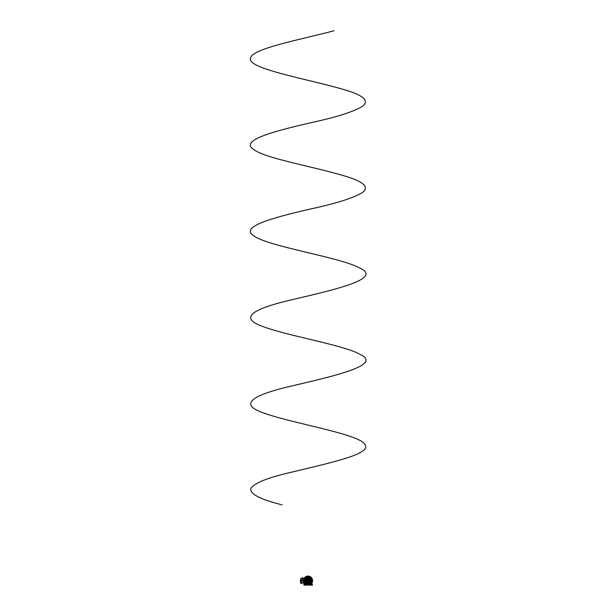 <?xml version="1.0" encoding="UTF-8"?>
<svg xmlns="http://www.w3.org/2000/svg" width="616" height="616" viewBox="0 0 616 616"><rect width="100%" height="100%" fill="white"/><g stroke="black" fill="none" stroke-linecap="round" stroke-linejoin="round"><path stroke-width="0.92" d="M308.069 581.173A0.57 0.57 0 0 0 308.239 580.056A0.578 0.578 0 0 1 308.069 581.181A0.578 0.578 0 0 1 307.892 580.056A0.57 0.57 0 0 0 308.069 581.173A0.547 0.547 0 0 1 307.892 580.087A0.547 0.547 0 0 0 308.069 581.15A0.547 0.547 0 0 0 308.239 580.08A0.547 0.547 0 0 1 308.069 581.15M307.892 580.087L307.892 580.149A0.485 0.485 0 0 0 308.069 581.088A0.485 0.485 0 0 0 308.239 580.149L308.239 580.087M308.069 579.802A0.801 0.801 0 0 0 307.261 580.603A0.801 0.801 0 0 0 308.069 581.412A0.801 0.801 0 0 0 308.87 580.603A0.801 0.801 0 0 0 308.069 579.802M308.616 576.938L308.354 576.145L308.616 576.938A3.711 3.711 0 0 0 307.515 576.938L307.423 576.923A3.734 3.734 0 0 0 304.389 579.964L304.396 580.049A3.711 3.711 0 0 0 304.396 581.158L305.236 583.044L304.905 582.59L305.236 583.044L304.358 583.19L304.219 582.713L304.011 584.43M309.101 576.129L308.385 576.129L308.708 576.923A3.734 3.734 0 0 1 311.742 579.964L312.543 580.287L311.742 579.964A3.734 3.734 0 0 0 310.749 578L311.773 578.016L311.773 578.64L311.773 578.016M311.735 581.158L312.528 580.888L311.735 581.158A3.711 3.711 0 0 0 311.735 580.049L311.727 579.987M307.453 577.192L307.446 577.03A3.627 3.627 0 0 1 308.685 577.03L308.678 577.192A3.465 3.465 0 0 1 311.326 581.781L311.465 581.858A3.627 3.627 0 0 1 310.849 582.921L310.718 582.844A3.465 3.465 0 0 1 305.413 582.844L305.282 582.921A3.627 3.627 0 0 1 304.666 581.858L304.805 581.781A3.465 3.465 0 0 1 307.453 577.192L307.453 577.731A2.941 2.941 0 0 1 307.769 577.677L307.792 577.515A3.103 3.103 0 0 0 307.461 577.562L307.415 578.201A15.646 1.363 95 0 1 307.399 578.401L305.829 581.127A15.646 1.363 145 0 1 305.659 581.242L305.128 581.604A3.103 3.103 0 0 0 305.251 581.912L305.39 581.812A2.941 2.941 0 0 1 305.274 581.512L305.128 581.604A3.103 3.103 0 0 1 305.128 581.589L304.805 581.781M311.326 581.781L311.011 581.589A3.103 3.103 0 0 1 311.003 581.604L310.857 581.512A2.941 2.941 0 0 1 310.749 581.812L310.88 581.912A3.103 3.103 0 0 0 311.003 581.604L310.487 581.235A2.502 2.502 0 0 0 308.731 578.185L308.67 577.562A3.103 3.103 0 0 1 308.685 577.562L308.678 577.192M305.413 582.844L305.29 582.882A3.588 3.588 0 0 1 304.704 581.866L305.128 581.589A3.103 3.103 0 0 1 307.453 577.562L307.484 577.061A3.588 3.588 0 0 1 308.655 577.061L308.685 577.562A3.103 3.103 0 0 1 311.011 581.589L311.426 581.866A3.588 3.588 0 0 1 310.841 582.882L310.718 582.844M311.735 580.049L312.543 580.341L311.742 581.25A3.734 3.734 0 0 1 308.708 584.284L308.377 585.077L308.616 584.276A3.711 3.711 0 0 1 307.515 584.276L307.8 585.108L308.377 585.077M304.358 578.617L304.358 578.016L305.236 578.162L304.389 579.956L303.557 580.341L304.389 581.25A3.734 3.734 0 0 0 307.423 584.284L307.515 584.276M307.515 576.938L308.331 576.099L307.423 576.923A3.734 3.734 0 0 0 305.467 577.923L305.482 576.899L306.098 576.899M312.543 580.919L312.543 580.287M312.358 580.218A4.312 4.312 0 0 0 312.358 580.21L312.574 580.903L311.742 581.25A3.734 3.734 0 0 1 310.749 583.206L310.664 583.283A3.734 3.734 0 0 1 308.716 584.284L308.462 584.892A4.312 4.312 0 0 0 308.462 584.892L307.761 585.115L307.446 584.268M310.395 582.659A3.103 3.103 0 0 1 305.744 582.659L305.882 582.567A2.941 2.941 0 0 1 305.682 582.32L305.528 582.382A3.103 3.103 0 0 0 305.728 582.651L306.314 582.366A15.646 1.363 -25 0 1 306.491 582.282L309.64 582.282A15.646 1.363 25 0 1 309.825 582.366L310.402 582.651A3.103 3.103 0 0 0 310.61 582.382L310.449 582.32A2.941 2.941 0 0 1 310.248 582.567L310.402 582.651A3.103 3.103 0 0 1 310.395 582.659M308.678 577.731L308.67 577.562A3.103 3.103 0 0 0 308.339 577.515L308.362 577.677A2.941 2.941 0 0 1 308.678 577.731A19.943 1.74 85 0 0 308.762 578.809L308.77 578.878A1.863 1.863 0 0 0 308.47 578.786A20.074 1.748 -95 0 0 308.362 577.677M308.793 578.801L308.731 578.401A15.646 1.363 -95 0 1 308.716 578.201L308.731 578.185A2.487 2.487 0 0 1 310.472 581.242A15.646 1.363 -145 0 1 310.302 581.127L308.762 578.809M308.731 578.401A2.295 2.295 0 0 1 310.287 581.088M308.755 578.432A2.279 2.279 0 0 1 310.302 581.127M308.524 579.363A1.324 1.324 0 0 0 307.607 579.363L307.707 578.332A15.777 1.378 -85 0 1 307.731 578.139L307.792 577.515A3.103 3.103 0 0 1 308.339 577.515L308.4 578.139A15.777 1.378 85 0 1 308.423 578.332L308.639 579.61A3.149 3.149 0 0 1 308.47 578.832L308.47 578.786M305.682 582.32A20.074 1.748 -25 0 0 306.699 581.858L306.737 581.843A3.149 3.149 0 0 1 307.492 581.596A1.147 1.147 0 0 1 306.914 580.603A3.149 3.149 0 0 1 306.329 581.134L306.291 581.165A20.074 1.748 145 0 0 305.39 581.812M306.699 581.858A1.863 1.863 0 0 0 306.922 582.074L306.86 582.105A19.943 1.74 155 0 0 305.882 582.567M310.248 582.567A19.943 1.74 -155 0 0 309.278 582.105L309.209 582.074A2.864 2.864 0 0 0 306.922 582.074M309.209 582.074A1.863 1.863 0 0 0 309.44 581.858A20.074 1.748 25 0 0 310.449 582.32M310.749 581.812A20.074 1.748 -145 0 0 309.84 581.165L309.802 581.134A3.149 3.149 0 0 1 309.217 580.603A1.147 1.147 0 0 1 308.639 581.596A3.149 3.149 0 0 1 309.394 581.843L309.44 581.858M309.84 581.165A1.863 1.863 0 0 0 309.91 580.857L309.971 580.903A19.943 1.74 35 0 0 310.857 581.512M308.77 578.878A2.864 2.864 0 0 0 309.91 580.857M307.769 577.677A20.074 1.748 95 0 0 307.661 578.786L307.661 578.832A3.149 3.149 0 0 1 307.492 579.61A1.147 1.147 0 0 1 308.639 579.61M307.661 578.786A1.863 1.863 0 0 0 307.369 578.878L307.376 578.809A19.943 1.74 -85 0 0 307.453 577.731M305.274 581.512A19.943 1.74 -35 0 0 306.167 580.903L306.221 580.857A2.864 2.864 0 0 0 307.369 578.878M306.914 580.603L306.768 580.826A1.324 1.324 0 0 0 307.222 581.62L307.492 581.596M308.955 580.603A0.893 0.893 0 0 1 308.069 581.496A0.893 0.893 0 0 1 307.176 580.603A0.893 0.893 0 0 1 308.069 579.71A0.893 0.893 0 0 1 308.955 580.603M308.939 580.603A0.87 0.87 0 0 1 308.069 581.473A0.87 0.87 0 0 1 307.199 580.603A0.87 0.87 0 0 1 308.069 579.733A0.87 0.87 0 0 1 308.939 580.603M308.909 581.62A1.324 1.324 0 0 0 309.371 580.826L310.187 581.442A15.777 1.378 35 0 1 310.372 581.543L310.88 581.912A3.103 3.103 0 0 1 310.61 582.382L310.033 582.128A15.777 1.378 -155 0 1 309.856 582.051L308.639 581.596M307.222 581.62L306.275 582.051A15.777 1.378 155 0 1 306.098 582.128L305.528 582.382A3.103 3.103 0 0 1 305.251 581.912L305.759 581.543A15.777 1.378 -35 0 1 305.921 581.427L306.768 580.826M309.856 582.051A2.295 2.295 0 0 0 310.21 581.427L310.21 581.427A2.279 2.279 0 0 1 309.848 582.02M305.829 581.127A2.295 2.295 0 0 1 307.399 578.401M305.659 581.242A2.487 2.487 0 0 1 305.575 580.603A2.502 2.502 0 0 0 305.644 581.235M310.372 581.543A2.487 2.487 0 0 1 310.033 582.128A2.502 2.502 0 0 0 310.379 581.573M305.759 581.573A2.502 2.502 0 0 0 306.075 582.12M306.306 582.389A2.502 2.502 0 0 0 309.825 582.389M306.283 582.02A2.279 2.279 0 0 1 305.952 581.442M309.602 582.282A2.279 2.279 0 0 1 306.529 582.282M306.098 582.128A2.487 2.487 0 0 1 305.759 581.543M309.825 582.366A2.487 2.487 0 0 1 306.314 582.366M306.275 582.051A2.295 2.295 0 0 1 305.921 581.427M309.64 582.282A2.295 2.295 0 0 1 306.491 582.282M308.385 578.116A2.502 2.502 0 0 0 307.746 578.116M307.731 578.355A2.279 2.279 0 0 1 308.4 578.355M307.731 578.139A2.487 2.487 0 0 1 308.4 578.139M307.707 578.332A2.295 2.295 0 0 1 308.423 578.332M307.399 578.185A2.502 2.502 0 0 0 305.559 580.603A2.487 2.487 0 0 1 307.415 578.201M305.844 581.088A2.279 2.279 0 0 1 307.376 578.432M308.616 584.276L307.8 585.108M304.404 579.887L303.596 580.287M304.404 581.319L303.557 580.865L304.404 579.987M311.942 582.959A4.543 4.543 0 0 0 308.947 576.153M308.963 576.099L308.685 576.129A4.543 4.543 0 0 0 308.239 576.068L307.892 576.06A4.543 4.543 0 0 0 307.315 576.129M307.184 576.153A4.543 4.543 0 0 0 303.981 578.632M303.981 582.574A4.543 4.543 0 0 0 304.189 582.959M305.967 584.63A4.543 4.543 0 0 0 310.164 584.63M308.932 576.969L308.785 576.191L308.639 576.753M307.423 584.284A3.734 3.734 0 0 1 305.467 583.283L305.382 583.206A3.734 3.734 0 0 1 304.389 581.25L303.557 580.903L303.557 580.303L304.389 579.956A3.734 3.734 0 0 1 305.382 578L304.55 578.008M309.247 584.145L309.386 584.892L309.247 584.145M308.624 584.499L308.755 585.023L308.932 584.238M308.955 584.23L308.701 585.023M310.048 583.768L310.017 584.661L309.879 583.868L310.518 583.683M311.611 579.425L312.351 579.279L311.611 579.425M312.481 579.879L311.696 579.718L312.481 579.879L311.965 580.049M311.226 578.617L312.12 578.763L311.334 578.794L310.895 578.162L311.58 578.008M307.176 576.976L307.346 576.191L307.376 576.93M306.884 577.061L306.745 576.314L306.884 577.061M306.083 577.438L306.229 576.545L306.252 577.338L305.628 577.777L305.474 577.092M310.749 578L310.664 577.923A3.734 3.734 0 0 0 308.716 576.923L308.462 576.314A4.312 4.312 0 0 0 308.454 576.314L307.761 576.091L307.423 576.923M312.358 580.21L311.742 579.956M304.905 578.617L303.211 578.647L303.442 582.497L304.882 582.551M306.714 584.083L306.86 584.892L306.714 584.083M307.353 584.268L307.346 585.023L307.376 584.276M305.621 583.683L306.252 583.868L306.113 584.661L306.083 583.768M311.55 581.951L312.351 581.812L311.55 581.951M311.735 581.296L312.481 581.327L311.696 581.489M310.225 584.499L310.903 583.221L311.773 583.19L310.895 583.044L311.334 582.413L312.12 582.559L311.226 582.59M311.58 583.198L310.749 583.221M310.033 576.899L310.649 576.899L310.687 577.923M305.382 583.221L304.55 583.198M311.765 578.64L311.58 578.139M304.912 582.605L303.442 582.559L304.55 583.067M308.755 576.93L308.816 576.376M309.417 577.123L309.27 576.314L309.417 577.123M310.656 577.092L310.502 577.777L309.879 577.338L309.902 576.545L310.048 577.438M311.965 581.158L312.481 581.242M308.624 576.707L308.639 576.191M311.58 583.067L311.912 582.713L312.127 584.43M310.094 576.899L310.649 576.899M306.036 576.899L305.482 576.899M304.358 583.013L305.351 583.337L304.959 584.461M310.533 577.092L310.033 576.907M306.098 576.907L305.605 577.092M304.55 578.139L304.366 578.617M312.481 581.181L311.919 581.181M311.919 580.026L312.481 580.026M308.639 584.453L308.639 585.023M304.004 585.2L303.811 584.422L304.004 585.2L305.682 585.2L305.682 584.492L304.104 584.43M305.005 583.498L305.821 583.906L305.682 585.2M305.713 584.114L305.22 583.506M302.756 577.931L302.81 577.931A0.4 0.4 0 0 1 303.211 578.332L303.211 582.79A0.4 0.4 0 0 1 302.818 583.19L301.155 583.221L303.126 582.79L303.126 578.647A17.464 17.464 0 0 0 301.162 583.19L300.916 583.275M303.211 582.382L303.211 578.824M303.126 578.647L302.733 578.016M300.439 580.726A28.659 28.659 0 0 1 300.439 580.711L300.439 580.711C300.454 581.781 300.454 581.781 300.439 580.711C300.454 581.781 300.454 581.781 300.439 580.711C300.454 581.781 300.454 581.781 300.439 580.711C300.454 581.781 300.454 581.781 300.439 580.711L300.454 579.679M300.493 580.603L300.477 579.109L300.439 580.603A28.659 28.659 0 0 0 300.439 580.711M300.924 578.447L301.601 578.255L300.531 579.117L300.493 580.203L301.301 580.218L301.355 580.88L301.301 580.272L300.493 580.264L300.493 580.95L301.355 580.873M300.493 580.264L300.439 581.027M300.377 580.495L300.439 580.495C300.454 579.34 300.454 579.34 300.439 580.495C300.454 579.34 300.454 579.34 300.439 580.495C300.454 579.34 300.454 579.34 300.439 580.495C300.454 579.34 300.454 579.34 300.439 580.495C300.454 579.34 300.454 579.34 300.439 580.495A28.659 28.659 0 0 0 300.439 580.603L300.67 583.113M300.439 580.603L300.439 581.004M300.446 581.258L300.377 580.711M302.81 577.785L300.554 583.444L302.81 577.785M302.34 578.239L301.601 578.024L300.477 579.109L301.601 578.024L302.425 578.008M301.601 578.024L301.185 578.108M301.301 580.988L300.493 580.95M307.03 576.153L307.738 576.153M307.746 576.129L307.03 576.129L307.777 576.145L307.446 576.938M308.393 576.153L309.101 576.153M308.385 576.129L309.155 576.129M311.126 583.498L311.172 584.461M311.773 583.19L311.773 582.721M310.449 584.492L312.32 584.422L312.412 585.2L310.164 585.2L310.449 584.492L310.449 585.2M310.918 583.506L310.225 584.122M304.073 580.357L304.073 580.857L304.073 580.357M307.815 584.599L308.316 584.599L307.815 584.599M334.018 30.8C299.63 39.778 252.136 48.756 250.774 57.735C244.398 68.507 309.894 79.279 345.499 90.059C363.602 95.442 369.323 100.831 362.67 106.214C353.853 111.604 337.106 116.994 312.428 122.376C273.288 131.354 239.662 140.333 253.461 149.311C264.187 158.289 316.678 167.267 345.499 176.245C363.602 181.635 369.323 187.018 362.67 192.408C353.853 197.798 337.106 203.18 312.428 208.57C273.288 217.548 239.662 226.526 253.461 235.505C266.274 246.277 339.478 257.049 359.328 267.821C383.914 278.601 336.09 289.374 290.167 300.146C252.244 309.124 237.591 318.102 264.472 327.081C288.889 336.059 342.989 345.037 359.328 354.015C383.914 364.788 336.09 375.567 290.167 386.34C252.244 395.318 237.591 404.296 264.472 413.274C294.51 424.047 364.272 434.819 365.365 445.591C369.962 454.57 327.081 463.548 290.167 472.526C266.921 477.916 253.784 483.306 250.774 488.688C250.019 494.078 260.468 499.46 282.113 504.851M304.404 580.603A3.658 3.658 0 0 1 308.069 576.946A3.658 3.658 0 0 1 311.727 580.603A3.658 3.658 0 0 1 308.069 584.268A3.658 3.658 0 0 1 304.404 580.603M308.331 576.129L307.8 576.129M312.574 580.341L312.574 580.865M308.331 585.108L307.777 585.069M304.404 581.219L303.596 580.919M303.588 580.865L303.588 580.341M304.882 578.655L303.442 578.709M303.126 582.79L303.211 582.79A0.4 0.4 0 0 1 302.818 583.19L302.81 583.106M302.81 578.016L302.81 577.931A0.4 0.4 0 0 1 303.211 578.332L303.126 578.332M301.409 580.873L301.301 580.218M312.127 585.2L312.035 584.43M308.909 576.153L308.924 576.607M307.23 576.153L307.215 576.607M308.909 585.054L308.924 584.599M307.23 585.054L307.215 584.599"/></g></svg>
